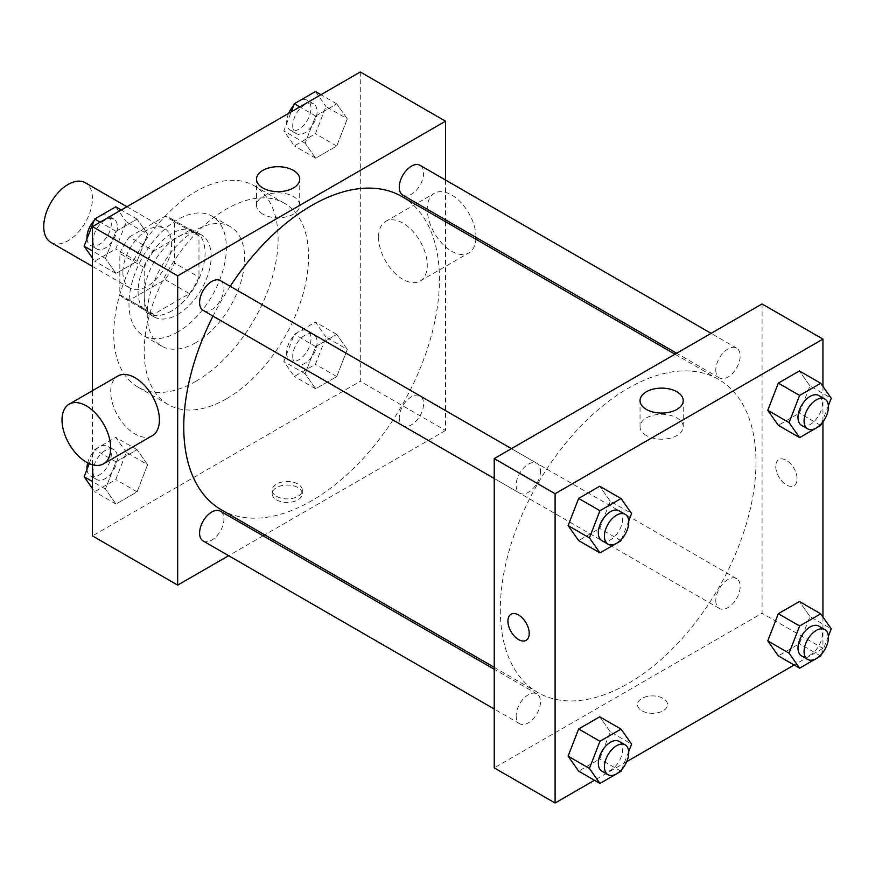 <?xml version="1.0" encoding="UTF-8"?>
<svg xmlns="http://www.w3.org/2000/svg" width="875" height="875" viewBox="0 0 875 875"><rect width="100%" height="100%" fill="white"/><g stroke="black" fill="none" stroke-linecap="round" stroke-linejoin="round"><path stroke-width="0.66" stroke-dasharray="4.38 3.28" d="M50.881 242.386A34.431 19.884 120 0 0 85.312 222.512A34.431 19.884 120 0 0 85.312 182.744M122.883 272.311A34.431 19.884 120 0 0 130.014 288.083A34.431 19.884 120 0 0 164.456 268.198A34.431 19.884 120 0 0 164.456 228.43A34.431 19.884 120 0 0 137.922 237.661A34.431 19.884 120 0 0 122.883 272.311M129.38 236.939L165.102 216.311A46.244 26.698 120 0 1 170.362 218.203A46.244 26.698 120 0 1 174.628 221.812L174.628 263.069A46.244 26.698 120 0 1 165.102 279.573L129.38 300.202A46.244 26.698 120 0 1 124.119 298.309A46.244 26.698 120 0 1 119.842 294.7L119.842 253.444A46.244 26.698 120 0 1 129.38 236.939L153.727 250.994L189.448 230.377L165.102 216.311M165.102 279.573L189.448 293.639L153.727 314.256L129.38 300.202M119.842 294.7L144.189 308.755L144.189 267.509L119.842 253.444M144.189 308.755A46.244 26.698 120 0 0 148.466 312.364A46.244 26.698 120 0 0 153.727 314.256M189.448 293.639A46.244 26.698 120 0 0 198.975 277.123L174.628 263.069M189.448 230.377A46.244 26.698 120 0 1 194.709 232.269A46.244 26.698 120 0 1 198.975 235.878L198.975 277.123M153.727 250.994A46.244 26.698 120 0 0 144.189 267.509M171.588 310.975A47.348 27.333 -60 0 1 147.908 313.327A47.348 27.333 -60 0 1 147.908 258.65A47.348 27.333 -60 0 1 195.256 231.306A47.348 27.333 -60 0 1 202.519 269.248A47.348 27.333 -60 0 1 171.588 310.975M177.68 314.486A47.348 27.333 120 0 0 208.611 272.77A47.348 27.333 120 0 0 201.348 234.828A47.348 27.333 120 0 0 164.861 247.505A47.348 27.333 120 0 0 144.189 295.159A47.348 27.333 120 0 0 154 316.838A47.348 27.333 120 0 0 177.68 314.486M198.975 235.878L174.628 221.812M177.68 332.062A68.873 39.769 -60 0 1 143.238 335.475A68.873 39.769 -60 0 1 143.238 255.948A68.873 39.769 -60 0 1 212.111 216.18A68.873 39.769 -60 0 1 222.666 271.37A68.873 39.769 -60 0 1 177.68 332.062M195.934 342.606A68.873 39.769 -60 0 1 161.503 346.019A68.873 39.769 -60 0 1 161.503 266.492A68.873 39.769 -60 0 1 230.377 226.723A68.873 39.769 -60 0 1 240.931 281.914A68.873 39.769 -60 0 1 195.934 342.606M195.934 381.27A116.222 67.102 -60 0 1 137.823 387.023A116.222 67.102 -60 0 1 137.823 252.82A116.222 67.102 -60 0 1 254.045 185.719A116.222 67.102 -60 0 1 271.863 278.852A116.222 67.102 -60 0 1 195.934 381.27M226.373 398.836A116.222 67.102 120 0 0 302.302 296.428A116.222 67.102 120 0 0 284.484 203.295A116.222 67.102 120 0 0 194.928 234.434A116.222 67.102 120 0 0 144.189 351.389A116.222 67.102 120 0 0 168.263 404.6A116.222 67.102 120 0 0 226.373 398.836M347.298 349.409L336.755 376.589L315.667 388.762L305.123 373.767L315.667 346.587L336.755 334.414L347.298 349.409L336.755 376.589L315.667 388.762L305.123 373.767L315.667 346.587L336.755 334.414L347.298 349.409L325.992 337.116L315.448 364.284L294.361 376.458L283.817 361.463L294.361 334.283L315.448 322.109L325.992 337.116M347.298 118.858L336.755 146.027L315.667 158.2L305.123 143.205L315.667 116.025L336.755 103.852L347.298 118.858L336.755 146.027L315.667 158.2L305.123 143.205L315.667 116.025L336.755 103.852L347.298 118.858L325.992 106.553L315.448 133.722L294.361 145.906L283.817 130.9L291.2 111.88M360.303 71.98L360.303 381.27L92.455 535.905M92.455 464.723L92.455 390.709M147.623 464.691L137.08 491.87L115.992 504.044L105.448 489.038L115.992 461.869L137.08 449.684L147.623 464.691L137.08 491.87L115.992 504.044L105.448 489.038L115.992 461.869L137.08 449.684L147.623 464.691L126.317 452.386L115.773 479.566L94.686 491.739L92.455 488.556M147.623 234.128L137.08 261.308L115.992 273.481L105.448 258.486L115.992 231.306L137.08 219.133L147.623 234.128L137.08 261.308L115.992 273.481L105.448 258.486L115.992 231.306L137.08 219.133L147.623 234.128L126.317 221.834L115.773 249.003L94.686 261.177L92.455 257.994M445.528 221.714L445.528 430.478L360.303 381.27M445.528 430.478L264.731 534.855M263.069 535.806L228.637 555.691M276.598 499.888A15.061 8.695 0 0 0 293.016 501.769A15.061 8.695 0 0 0 302.312 493.741A15.061 8.695 0 0 0 287.252 485.034A15.061 8.695 0 0 0 272.18 493.741A15.061 8.695 0 0 0 276.598 499.888M221.2 509.72A180.786 104.377 120 0 0 401.997 405.344A180.786 104.377 120 0 0 401.997 196.58M230.223 286.289A180.786 104.377 120 0 0 213.008 316.105M445.528 180.031L445.528 219.8M402.828 195.147A17.216 9.942 120 0 0 420.044 185.205A17.216 9.942 120 0 0 420.044 165.32M399.263 417.823A17.216 9.942 120 0 0 402.828 425.698A17.216 9.942 120 0 0 420.044 415.756A17.216 9.942 120 0 0 420.044 395.883A17.216 9.942 120 0 0 406.777 400.488A17.216 9.942 120 0 0 399.263 417.823M203.153 540.98A17.216 9.942 120 0 0 220.369 531.038A17.216 9.942 120 0 0 220.369 511.153M220.369 280.602A17.216 9.942 -60 0 1 223.934 288.477A17.216 9.942 -60 0 1 216.42 305.812A17.216 9.942 -60 0 1 203.153 310.417M378.558 237.169A34.431 19.884 -120 0 0 393.597 271.83A34.431 19.884 -120 0 0 420.131 281.05A34.431 19.884 -120 0 0 420.131 241.292A34.431 19.884 -120 0 0 385.689 221.408A34.431 19.884 -120 0 0 378.558 237.169M152.283 435.695A34.431 19.884 60 0 1 117.841 415.811A34.431 19.884 60 0 1 117.841 376.042M475.956 237.366A34.431 19.884 -120 0 0 461.005 202.595A34.431 19.884 -120 0 0 434.394 193.287A34.431 19.884 -120 0 0 427.262 209.048A34.431 19.884 -120 0 0 442.291 243.709A34.431 19.884 -120 0 0 468.825 252.93A34.431 19.884 -120 0 0 475.891 239.247M262.85 214.145A21.591 12.469 180 0 1 256.528 205.33A21.591 12.469 180 0 1 278.119 192.861A21.591 12.469 180 0 1 299.709 205.33A21.591 12.469 180 0 1 286.377 216.847A21.591 12.469 180 0 1 262.85 214.145M276.598 496.344A15.061 8.695 0 0 0 293.016 498.225A15.061 8.695 0 0 0 302.312 490.197A15.061 8.695 0 0 0 287.252 481.491A15.061 8.695 0 0 0 272.18 490.197A15.061 8.695 0 0 0 276.598 496.344M500.314 609.711A180.786 104.377 120 0 0 537.753 692.475A180.786 104.377 120 0 0 718.539 588.098A180.786 104.377 120 0 0 718.539 379.345A180.786 104.377 120 0 0 579.228 427.777A180.786 104.377 120 0 0 500.314 609.711M540.488 471.242A17.216 9.942 -60 0 1 532.973 488.567A17.216 9.942 -60 0 1 519.706 493.183A17.216 9.942 -60 0 1 519.706 473.298A17.216 9.942 -60 0 1 536.922 463.356A17.216 9.942 -60 0 1 540.488 471.242M715.805 600.578A17.216 9.942 120 0 0 719.37 608.464A17.216 9.942 120 0 0 736.586 598.522A17.216 9.942 120 0 0 736.586 578.637A17.216 9.942 120 0 0 723.319 583.253A17.216 9.942 120 0 0 715.805 600.578M516.141 715.859A17.216 9.942 120 0 0 519.706 723.734A17.216 9.942 120 0 0 536.922 713.792A17.216 9.942 120 0 0 536.922 693.919A17.216 9.942 120 0 0 523.655 698.523A17.216 9.942 120 0 0 516.141 715.859M715.805 370.016A17.216 9.942 120 0 0 719.37 377.902A17.216 9.942 120 0 0 736.586 367.959A17.216 9.942 120 0 0 736.586 348.075A17.216 9.942 120 0 0 723.319 352.691A17.216 9.942 120 0 0 715.805 370.016M762.07 303.942L762.07 613.233L494.222 767.867M822.948 617.006L822.948 648.375L762.07 613.233M822.948 648.375L794.139 665.011M626.752 761.655L594.475 780.281M641.845 710.763A15.061 8.695 0 0 0 658.263 712.644A15.061 8.695 0 0 0 667.559 704.605A15.061 8.695 0 0 0 652.498 695.909A15.061 8.695 0 0 0 637.427 704.605A15.061 8.695 0 0 0 641.845 710.763A15.061 8.695 0 0 0 658.263 712.644A15.061 8.695 0 0 0 667.559 704.605A15.061 8.695 0 0 0 652.498 695.909A15.061 8.695 0 0 0 637.427 704.605A15.061 8.695 0 0 0 641.845 710.752M809.944 385.962L799.4 370.956L809.944 385.962L799.4 413.131L778.312 425.316L799.4 413.131L809.944 385.962L831.25 398.256M610.28 731.795L599.736 716.8L610.28 731.795L599.736 758.975L578.648 771.148L599.736 758.975L610.28 731.795L631.586 744.1M822.948 386.444L822.948 421.827M809.944 616.514L799.4 601.519L809.944 616.514L799.4 643.694L778.312 655.867L799.4 643.694L809.944 616.514L831.25 628.819M610.28 501.233L599.736 486.238L610.28 501.233L599.736 528.413L578.648 540.586L599.736 528.413L610.28 501.233L631.586 513.538M775.764 466.495A15.061 8.695 -120 0 0 782.348 481.655A15.061 8.695 -120 0 0 793.953 485.691A15.061 8.695 -120 0 0 793.953 468.3A15.061 8.695 -120 0 0 778.892 459.594A15.061 8.695 -120 0 0 775.764 466.495A15.061 8.695 -120 0 0 782.337 481.655A15.061 8.695 -120 0 0 793.953 485.691A15.061 8.695 -120 0 0 793.953 468.3A15.061 8.695 -120 0 0 778.881 459.605A15.061 8.695 -120 0 0 775.764 466.495M511.044 614.239L511.044 614.239A15.061 8.695 60 0 1 522.659 618.275A15.061 8.695 60 0 1 529.233 633.434A15.061 8.695 60 0 1 526.116 640.336A15.061 8.695 60 0 1 526.105 640.336L526.105 640.336M646.363 435.553A21.591 12.469 180 0 1 640.041 426.748A21.591 12.469 180 0 1 661.631 414.28A21.591 12.469 180 0 1 683.222 426.748A21.591 12.469 180 0 1 669.889 438.266A21.591 12.469 180 0 1 646.363 435.553M628.709 520.953L621.688 539.044M601.88 540.63A17.216 9.942 120 0 0 619.106 530.688A17.216 9.942 120 0 0 619.106 510.803M621.042 540.717L599.736 528.413M828.373 405.672L821.352 423.762M801.555 425.348A17.216 9.942 120 0 0 818.77 415.406A17.216 9.942 120 0 0 818.77 395.522M820.706 425.436L799.4 413.131M628.709 751.505L621.688 769.606M601.88 771.181A17.216 9.942 120 0 0 619.106 761.239A17.216 9.942 120 0 0 619.106 741.366M621.042 771.269L599.736 758.975M828.373 636.234L821.352 654.325M801.555 655.911A17.216 9.942 120 0 0 818.77 645.969A17.216 9.942 120 0 0 818.77 626.084M820.706 655.998L799.4 643.694M115.773 206.828L126.317 221.834M93.056 241.03A17.216 9.942 120 0 0 96.622 248.916A17.216 9.942 120 0 0 113.837 238.973A17.216 9.942 120 0 0 113.837 219.089A17.216 9.942 120 0 0 100.57 223.705A17.216 9.942 120 0 0 93.056 241.03M137.08 261.308L115.773 249.003M115.992 273.481L94.686 261.177M105.448 258.486L92.455 250.972M115.992 231.306L100.166 222.162M137.08 219.133L121.253 209.989M87.019 238.766A17.216 9.942 120 0 0 90.541 245.405A17.216 9.942 120 0 0 107.756 235.463A17.216 9.942 120 0 0 107.756 215.578A17.216 9.942 120 0 0 94.041 220.675M315.448 91.547L325.992 106.553M292.731 125.759A17.216 9.942 120 0 0 296.297 133.634A17.216 9.942 120 0 0 313.512 123.692A17.216 9.942 120 0 0 313.512 103.819A17.216 9.942 120 0 0 300.245 108.423A17.216 9.942 120 0 0 292.731 125.759M336.755 146.027L315.448 133.722M315.667 158.2L294.361 145.906M305.123 143.205L283.817 130.9M315.667 116.025L299.841 106.892M336.755 103.852L320.928 94.719M288.652 113.345A17.216 9.942 120 0 0 286.639 122.238A17.216 9.942 120 0 0 290.205 130.123A17.216 9.942 120 0 0 307.42 120.181A17.216 9.942 120 0 0 307.42 100.297A17.216 9.942 120 0 0 293.716 105.394M89.25 463.575L94.686 449.564L115.773 437.391L126.317 452.386M93.056 471.592A17.216 9.942 120 0 0 96.622 479.478A17.216 9.942 120 0 0 113.837 469.536A17.216 9.942 120 0 0 113.837 449.652A17.216 9.942 120 0 0 100.57 454.267A17.216 9.942 120 0 0 93.056 471.592M137.08 491.87L115.773 479.566M115.992 504.044L94.686 491.739M105.448 489.038L92.455 481.534M115.992 461.869L94.686 449.564M137.08 449.684L115.773 437.391M87.019 469.328A17.216 9.942 120 0 0 90.541 475.956A17.216 9.942 120 0 0 107.756 466.025A17.216 9.942 120 0 0 107.756 446.141A17.216 9.942 120 0 0 87.708 462.831M292.731 356.311A17.216 9.942 120 0 0 296.297 364.197A17.216 9.942 120 0 0 313.512 354.255A17.216 9.942 120 0 0 313.512 334.37A17.216 9.942 120 0 0 300.245 338.986A17.216 9.942 120 0 0 292.731 356.311M336.755 376.589L315.448 364.284M315.667 388.762L294.361 376.458M305.123 373.767L283.817 361.463M315.667 346.587L294.361 334.283M336.755 334.414L315.448 322.109M286.639 352.8A17.216 9.942 120 0 0 290.205 360.686A17.216 9.942 120 0 0 307.42 350.744A17.216 9.942 120 0 0 307.42 330.859A17.216 9.942 120 0 0 294.153 335.475A17.216 9.942 120 0 0 286.639 352.8M92.455 266.394L130.014 288.083M126.886 206.741L164.456 228.43M201.348 234.828L195.256 231.306M154 316.838L147.908 313.327M194.709 232.269L170.362 218.203M148.466 312.364L124.119 298.309M230.377 226.723L212.111 216.18M161.503 346.019L143.238 335.475M284.484 203.295L254.045 185.719M168.263 404.6L137.823 387.023M420.131 281.05L468.825 252.93M385.689 221.408L434.394 193.287M299.709 205.33L299.709 179.178M256.528 205.33L256.528 179.178M272.18 490.197L272.18 493.741M302.312 490.197L302.312 493.741M718.539 379.345L675.008 354.211M537.753 692.475L494.222 667.341M494.222 478.472L519.706 493.183M511.438 448.645L536.922 463.356M736.586 578.637L420.044 395.883M719.37 608.464L402.828 425.698M536.922 693.919L494.222 669.266M519.706 723.734L494.222 709.023M736.586 348.075L711.112 333.364M719.37 377.902L676.67 353.248M683.222 426.748L683.222 400.597M640.041 426.748L640.041 400.597M113.837 219.089L107.756 215.578M96.622 248.916L90.541 245.405M313.512 103.819L307.42 100.297M296.297 133.634L290.205 130.123M113.837 449.652L107.756 446.141M96.622 479.478L90.541 475.956M313.512 334.37L307.42 330.859M296.297 364.197L290.205 360.686"/><path stroke-width="1.31" d="M126.886 206.741L85.312 182.744A34.431 19.884 120 0 0 58.778 191.975A34.431 19.884 120 0 0 43.75 226.625A34.431 19.884 120 0 0 50.881 242.386L92.455 266.394M228.637 555.691L177.68 585.113L92.455 535.905L92.455 464.723M92.455 390.709L92.455 226.625L360.303 71.98L445.528 121.188L445.528 180.031M264.731 534.855L263.069 535.806M213.008 316.105A180.786 104.377 120 0 0 183.761 426.956A180.786 104.377 120 0 0 221.2 509.72L494.222 667.341M675.008 354.211L401.997 196.58A180.786 104.377 120 0 0 230.223 286.289M445.528 219.8L445.528 221.714M177.68 585.113L177.68 275.833L445.528 121.188M711.112 333.364L420.044 165.32A17.216 9.942 120 0 0 406.777 169.936A17.216 9.942 120 0 0 399.263 187.261A17.216 9.942 120 0 0 402.828 195.147L676.67 353.248M494.222 669.266L220.369 511.153A17.216 9.942 120 0 0 207.102 515.769A17.216 9.942 120 0 0 199.587 533.094A17.216 9.942 120 0 0 203.153 540.98L494.222 709.023M494.222 478.472L203.153 310.417A17.216 9.942 -60 0 1 203.153 290.544A17.216 9.942 -60 0 1 220.369 280.602L511.438 448.645M177.68 275.833L92.455 226.625M262.85 187.994A21.591 12.469 180 0 1 256.528 179.178A21.591 12.469 180 0 1 278.119 166.709A21.591 12.469 180 0 1 299.709 179.178A21.591 12.469 180 0 1 286.377 190.695A21.591 12.469 180 0 1 262.85 187.994M69.147 404.162L117.841 376.042A34.431 19.884 60 0 1 144.375 385.273A34.431 19.884 60 0 1 159.414 419.923A34.431 19.884 60 0 1 152.283 435.695L103.578 463.805A34.431 19.884 60 0 1 69.147 443.931A34.431 19.884 60 0 1 69.147 404.162A34.431 19.884 60 0 1 95.681 413.394A34.431 19.884 60 0 1 110.709 448.044A34.431 19.884 60 0 1 103.578 463.805M475.891 239.247A34.431 19.884 -120 0 0 475.956 237.366M594.475 780.281L555.1 803.02L494.222 767.867L494.222 458.587L762.07 303.942L822.948 339.095L822.948 386.444M794.139 665.011L626.752 761.655M778.312 425.316L767.769 410.309L778.312 383.13L799.4 370.956L778.312 383.13L767.769 410.309L778.312 425.316L799.619 437.609L789.075 422.614L799.619 395.434L820.706 383.261L831.25 398.256L828.373 405.672M578.648 771.148L568.105 756.142L578.648 728.973L599.736 716.8L578.648 728.973L568.105 756.142L578.648 771.148L599.955 783.453L589.411 768.447L599.955 741.278L621.042 729.094L631.586 744.1L628.709 751.505M822.948 421.827L822.948 617.006M555.1 803.02L555.1 493.73L822.948 339.095M778.312 655.867L767.769 640.872L778.312 613.692L799.4 601.519L778.312 613.692L767.769 640.872L778.312 655.867L799.619 668.172L789.075 653.166L799.619 625.997L820.706 613.823L831.25 628.819L828.373 636.234M578.648 540.586L568.105 525.591L578.648 498.411L599.736 486.238L578.648 498.411L568.105 525.591L578.648 540.586L599.955 552.891L589.411 537.884L599.955 510.716L621.042 498.542L631.586 513.538L628.709 520.953M555.1 493.73L494.222 458.587M646.363 409.412A21.591 12.469 180 0 1 640.041 400.597A21.591 12.469 180 0 1 661.631 388.128A21.591 12.469 180 0 1 683.222 400.597A21.591 12.469 180 0 1 669.889 412.114A21.591 12.469 180 0 1 646.363 409.412M529.222 633.434A15.061 8.695 60 0 1 526.105 640.336A15.061 8.695 60 0 1 511.044 631.641A15.061 8.695 60 0 1 511.044 614.239A15.061 8.695 60 0 1 522.648 618.275A15.061 8.695 60 0 1 529.222 633.434M526.105 640.336A15.061 8.695 60 0 1 511.044 631.63A15.061 8.695 60 0 1 511.044 614.239M621.688 539.044L621.042 540.717L599.955 552.891M625.188 514.314L619.106 510.803A17.216 9.942 120 0 0 605.839 515.419A17.216 9.942 120 0 0 598.314 532.744A17.216 9.942 120 0 0 601.88 540.63L607.972 544.141A17.216 9.942 120 0 0 625.188 534.198A17.216 9.942 120 0 0 625.188 514.314A17.216 9.942 120 0 0 611.92 518.93A17.216 9.942 120 0 0 604.406 536.255A17.216 9.942 120 0 0 607.972 544.141M589.411 537.884L568.105 525.591M599.955 510.716L578.648 498.411M621.042 498.542L599.736 486.238M821.352 423.762L820.706 425.436L799.619 437.609M824.862 399.044L818.77 395.522A17.216 9.942 120 0 0 805.503 400.137A17.216 9.942 120 0 0 797.989 417.463A17.216 9.942 120 0 0 801.555 425.348L807.636 428.859A17.216 9.942 120 0 0 824.862 418.917A17.216 9.942 120 0 0 824.862 399.044A17.216 9.942 120 0 0 811.595 403.648A17.216 9.942 120 0 0 804.07 420.984A17.216 9.942 120 0 0 807.636 428.859M789.075 422.614L767.769 410.309M799.619 395.434L778.312 383.13M820.706 383.261L799.4 370.956M621.688 769.606L621.042 771.269L599.955 783.453M625.188 744.877L619.106 741.366A17.216 9.942 120 0 0 605.839 745.97A17.216 9.942 120 0 0 598.314 763.306A17.216 9.942 120 0 0 601.88 771.181L607.972 774.703A17.216 9.942 120 0 0 625.188 764.761A17.216 9.942 120 0 0 625.188 744.877A17.216 9.942 120 0 0 611.92 749.492A17.216 9.942 120 0 0 604.406 766.817A17.216 9.942 120 0 0 607.972 774.703M589.411 768.447L568.105 756.142M599.955 741.278L578.648 728.973M621.042 729.094L599.736 716.8M821.352 654.325L820.706 655.998L799.619 668.172M824.862 629.595L818.77 626.084A17.216 9.942 120 0 0 805.503 630.7A17.216 9.942 120 0 0 797.989 648.025A17.216 9.942 120 0 0 801.555 655.911L807.636 659.422A17.216 9.942 120 0 0 824.862 649.48A17.216 9.942 120 0 0 824.862 629.595A17.216 9.942 120 0 0 811.595 634.211A17.216 9.942 120 0 0 804.07 651.536A17.216 9.942 120 0 0 807.636 659.422M789.075 653.166L767.769 640.872M799.619 625.997L778.312 613.692M820.706 613.823L799.4 601.519M92.455 257.994L84.142 246.181L94.686 219.002L115.773 206.828L121.253 209.989M92.455 250.972L84.142 246.181M100.166 222.162L94.686 219.002M94.041 220.675A17.216 9.942 120 0 0 86.975 237.519A17.216 9.942 120 0 0 87.019 238.766M291.2 111.88L294.361 103.731L315.448 91.547L320.928 94.719M299.841 106.892L294.361 103.731M293.716 105.394A17.216 9.942 120 0 0 288.652 113.345M92.455 488.556L84.142 476.744L89.25 463.575M92.455 481.534L84.142 476.744M87.708 462.831A17.216 9.942 120 0 0 86.975 468.081A17.216 9.942 120 0 0 87.019 469.328"/></g></svg>
